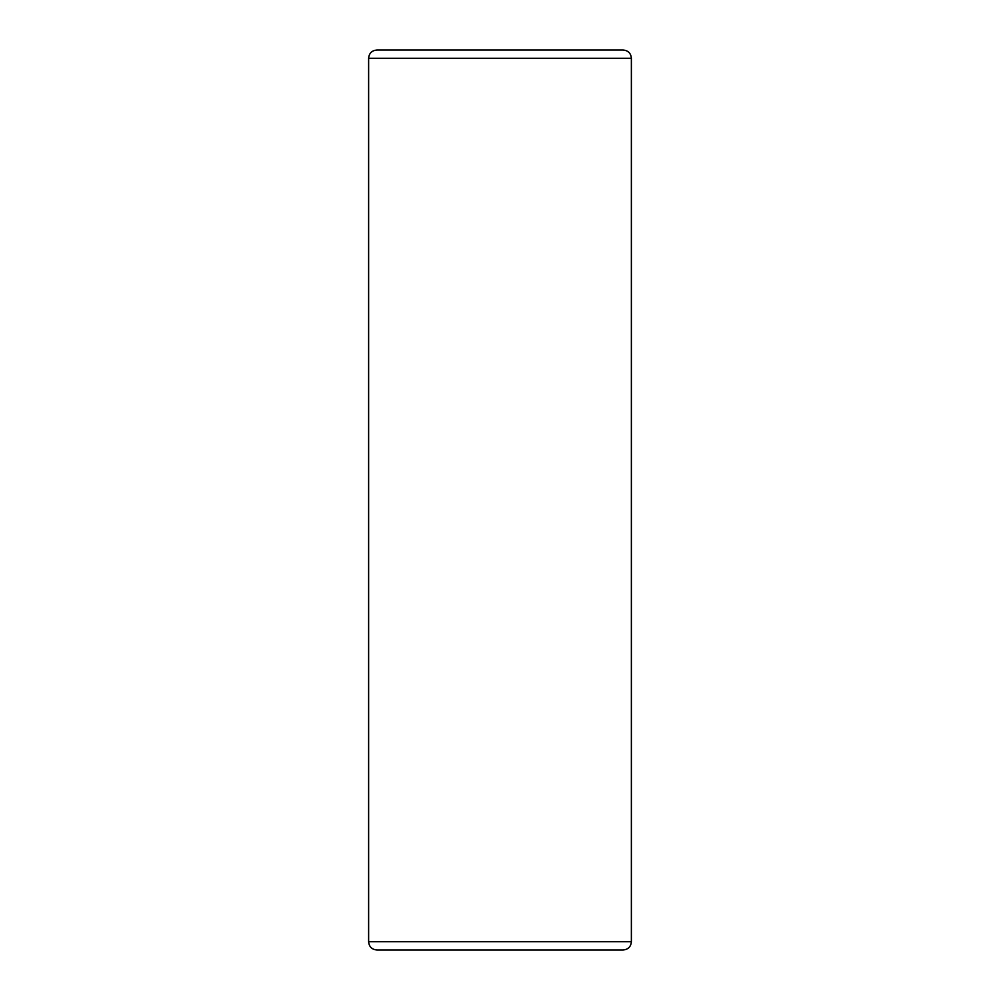 <?xml version="1.0" encoding="UTF-8"?>
<svg xmlns="http://www.w3.org/2000/svg" width="1000" height="1000" viewBox="0 0 1000 1000"><rect width="100%" height="100%" fill="white"/><g stroke="black" fill="none" stroke-linecap="round" stroke-linejoin="round"><path stroke-width="0.75" stroke-dasharray="5 3.75" d="M623.1 50L376.9 50M623.1 950L376.9 950M368.625 58.275L631.375 58.275M631.375 941.725L368.625 941.725"/><path stroke-width="1.5" d="M368.625 58.275L631.375 58.275C630.938 53.3 628.175 50.538 623.1 50L376.9 50C371.825 50.538 369.062 53.3 368.625 58.275L368.625 941.725L631.375 941.725C630.938 946.7 628.175 949.463 623.1 950L376.9 950C371.825 949.463 369.062 946.7 368.625 941.725M631.375 58.275L631.375 941.725"/></g></svg>
